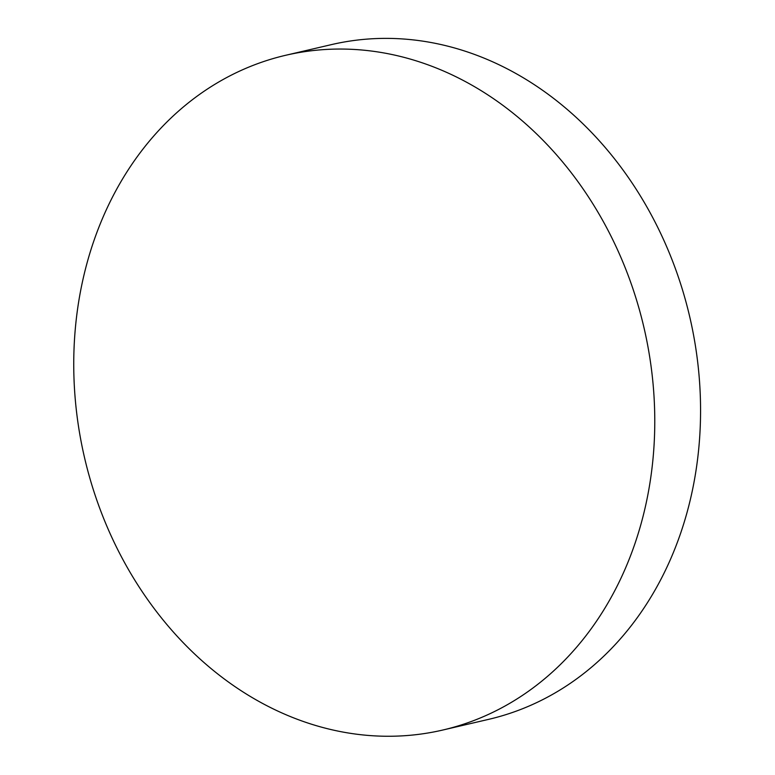 <?xml version="1.0" encoding="UTF-8"?>
<svg xmlns="http://www.w3.org/2000/svg" width="775" height="775" viewBox="0 0 775 775"><rect width="100%" height="100%" fill="white"/><g stroke="black" fill="none" stroke-linecap="round" stroke-linejoin="round"><path stroke-width="1.16" d="M623.352 573.025A346.406 287.176 -103.1 0 0 588.748 197.363A346.406 287.176 -103.1 0 0 285.626 55.296A346.406 287.176 -103.1 0 0 84.572 457.841A346.406 287.176 -103.1 0 0 442.883 730.011A346.406 287.176 -103.1 0 0 623.352 573.025M442.883 730.011L488.676 719.345A346.406 287.176 -103.1 0 0 669.145 562.35A346.406 287.176 -103.1 0 0 634.541 186.697A346.406 287.176 -103.1 0 0 331.419 44.621L285.626 55.296"/></g></svg>
